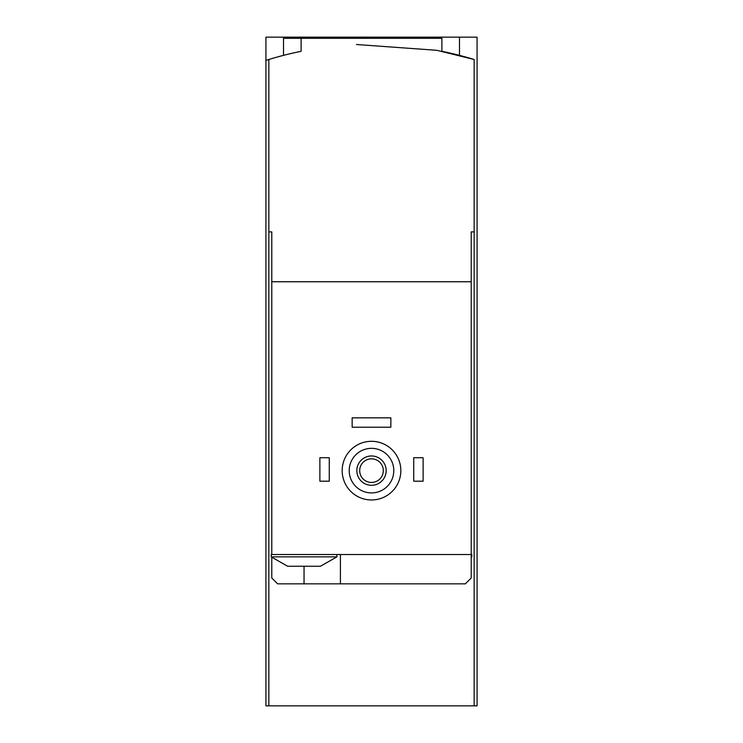<?xml version="1.0" encoding="UTF-8"?>
<svg xmlns="http://www.w3.org/2000/svg" width="743" height="743" viewBox="0 0 743 743"><rect width="100%" height="100%" fill="white"/><g stroke="black" fill="none" stroke-linecap="round" stroke-linejoin="round"><path stroke-width="1.11" d="M265.92 60.397L265.92 37.15L477.08 37.15L477.08 705.85L268.845 705.85L268.845 59.496L265.92 60.397L265.92 705.85L268.845 705.85M356.51 44.515L436.838 50.31L474.155 59.496A351.95 351.95 0 0 0 441.89 51.304L441.89 38.32L283.51 38.32L283.51 55.363M365.63 37.15L365.63 38.32M289.816 566.24L287.615 566.24L271.195 556.86L336.895 556.86L320.465 566.24L289.816 566.24M471.22 231.89L474.155 231.89L471.22 231.89L471.22 281.755L271.78 281.755L271.78 554.51L471.22 554.51L471.22 577.98L465.35 583.84L277.65 583.84L271.78 577.98L271.78 557.436M271.78 281.755L271.78 231.89L268.845 231.89L271.78 231.89M471.22 556.86L471.805 556.86L471.805 554.51L471.22 554.51L471.22 281.755M301.11 38.32L301.11 51.304A351.95 351.95 0 0 0 268.845 59.496M474.155 705.85L474.155 59.496M349.21 470.635A22.29 22.29 0 0 1 382.645 451.326A22.29 22.29 0 0 1 382.645 489.934A22.29 22.29 0 0 1 349.21 470.635M356.835 470.635A14.665 14.665 0 0 1 378.828 457.929A14.665 14.665 0 0 1 378.828 483.331A14.665 14.665 0 0 1 356.835 470.635M342.17 470.635A29.33 29.33 0 0 1 386.165 445.233A29.33 29.33 0 0 1 386.165 496.036A29.33 29.33 0 0 1 342.17 470.635M359.696 470.635A11.804 11.804 0 0 1 377.407 460.409A11.804 11.804 0 0 1 377.407 480.86A11.804 11.804 0 0 1 359.696 470.635M413.73 457.725L423.12 457.725L423.12 481.195L413.73 481.195L413.73 457.725M319.88 457.725L329.27 457.725L329.27 481.195L319.88 481.195L319.88 457.725M352.145 417.835L390.855 417.835L390.855 427.225L352.145 427.225L352.145 417.835M340.415 583.84L340.415 554.51M271.78 554.51L271.195 554.51L271.195 556.86M304.045 583.84L304.045 566.24M459.49 37.15L459.49 55.363M471.805 556.86L471.22 557.436M336.895 554.51L336.895 556.86"/></g></svg>
